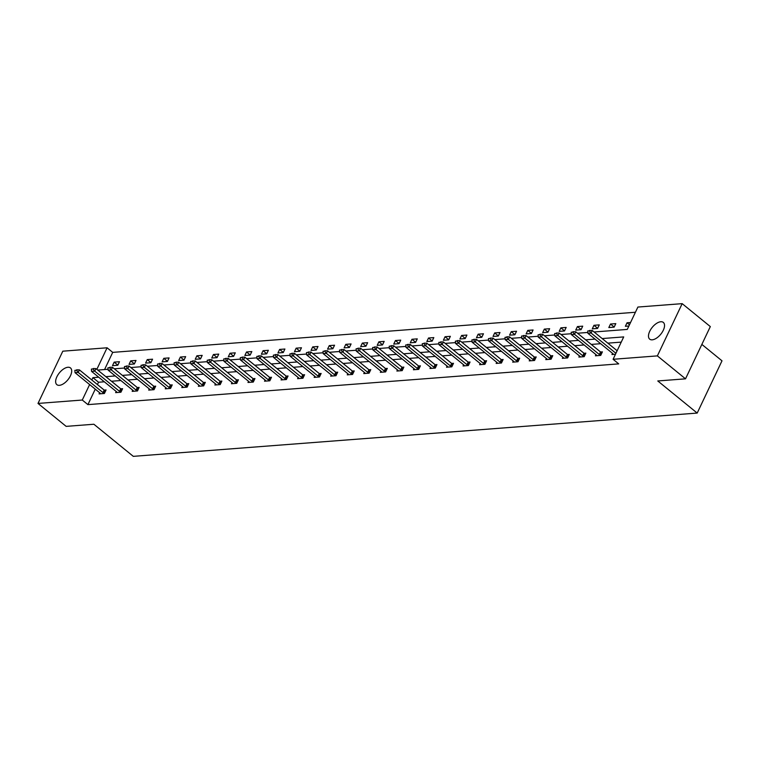 <?xml version="1.0" encoding="UTF-8"?>
<svg xmlns="http://www.w3.org/2000/svg" width="760" height="760" viewBox="0 0 760 760"><rect width="100%" height="100%" fill="white"/><g stroke="black" fill="none" stroke-linecap="round" stroke-linejoin="round"><path stroke-width="1.14" d="M652.222 339.824A10.792 5.481 129.2 0 1 649.695 339.15A10.792 5.481 129.2 0 1 650.855 329.279A10.792 5.481 129.2 0 1 660.801 321.746A10.792 5.481 129.2 0 1 663.328 322.42A10.792 5.481 129.2 0 1 662.169 332.291A10.792 5.481 129.2 0 1 652.222 339.824M59.365 385.329A10.792 5.481 129.2 0 1 56.848 384.655A10.792 5.481 129.2 0 1 57.997 374.784A10.792 5.481 129.2 0 1 67.953 367.26A10.792 5.481 129.2 0 1 70.48 367.925A10.792 5.481 129.2 0 1 69.322 377.805A10.792 5.481 129.2 0 1 59.365 385.329M701.86 344.413L722 360.82L697.195 413.07L133.294 456.351L93.879 424.241L66.148 426.369L38 403.437L62.804 351.187L107.084 347.785L96.852 369.341M635.426 312.255L112.718 352.374L107.084 347.785M594.092 331.977L627.266 329.422L637.896 307.049L682.176 303.648L657.371 355.889L613.092 359.29L623.713 336.908L602.177 338.561M657.371 355.889L685.52 378.831L710.325 326.581L682.176 303.648M595.982 354.625L595.422 355.803L600.723 355.395L602.404 351.861L600.571 352.003M562.894 357.162L562.333 358.34L567.635 357.931L569.306 354.407L567.482 354.549M529.806 359.708L529.245 360.886L534.546 360.477L536.218 356.944L534.394 357.086M496.707 362.244L496.156 363.423L501.457 363.014L503.13 359.48L501.306 359.623M463.619 364.781L463.068 365.959L468.369 365.55L470.041 362.026L468.217 362.168M430.53 367.327L429.97 368.505L435.28 368.096L436.952 364.562L435.128 364.705M397.442 369.863L396.881 371.041L402.192 370.633L403.864 367.108L402.04 367.241M364.353 372.409L363.793 373.578L369.094 373.179L370.776 369.645L368.942 369.787M331.265 374.946L330.704 376.124L336.005 375.715L337.687 372.181L335.853 372.324M298.176 377.483L297.616 378.66L302.917 378.252L304.599 374.727L302.765 374.86M265.088 380.028L264.527 381.197L269.828 380.798L271.51 377.264L269.676 377.406M231.999 382.565L231.439 383.743L236.74 383.334L238.412 379.8L236.588 379.943M198.911 385.101L198.35 386.279L203.651 385.871L205.323 382.346L203.5 382.479M165.813 387.647L165.262 388.825L170.563 388.417L172.235 384.883L170.411 385.026M132.725 390.184L132.173 391.362L137.475 390.953L139.147 387.419L137.322 387.562M99.636 392.72L99.076 393.898L104.386 393.49L106.058 389.965L104.234 390.108M621.243 342.123L607.81 343.149M600.675 343.7L591.261 344.423M584.126 344.964L574.721 345.686M567.587 346.237L558.172 346.959M551.038 347.51L541.633 348.232M534.489 348.773L525.084 349.505M517.95 350.047L508.535 350.769M501.4 351.32L491.995 352.041M484.861 352.592L475.447 353.315M468.312 353.856L458.907 354.578M451.772 355.129L442.358 355.851M435.224 356.402L425.818 357.124M418.684 357.666L409.269 358.387M402.135 358.938L392.73 359.66M385.586 360.212L376.181 360.933M369.046 361.475L359.632 362.197M352.498 362.748L343.092 363.47M335.958 364.021L326.543 364.743M319.409 365.284L310.004 366.006M302.87 366.558L293.455 367.279M286.32 367.83L276.916 368.552M269.781 369.094L260.366 369.816M253.232 370.367L243.827 371.089M236.692 371.64L227.278 372.362M220.143 372.903L210.729 373.625M203.594 374.176L194.189 374.898M187.055 375.449L177.641 376.171M170.506 376.713L161.101 377.435M153.966 377.986L144.552 378.708M137.417 379.259L128.012 379.981M120.878 380.522L111.463 381.244M104.329 381.795L98.534 382.242L97.432 384.57M95.256 389.148L87.913 404.624L618.716 363.878L613.092 359.29M116.185 391.457L115.624 392.635L120.925 392.226L122.607 388.692L120.773 388.835M149.273 388.911L148.713 390.089L154.014 389.68L155.695 386.156L153.862 386.298M182.362 386.374L181.802 387.552L187.102 387.144L188.784 383.61L186.95 383.752M215.45 383.838L214.89 385.006L220.191 384.608L221.873 381.073L220.039 381.216M248.539 381.292L247.978 382.47L253.289 382.062L254.961 378.537L253.137 378.67M281.627 378.755L281.067 379.933L286.377 379.525L288.049 375.991L286.226 376.133M314.716 376.219L314.165 377.387L319.466 376.988L321.138 373.454L319.314 373.597M347.805 373.673L347.253 374.851L352.555 374.442L354.226 370.918L352.402 371.051M380.902 371.137L380.342 372.315L385.643 371.906L387.315 368.372L385.491 368.514M413.991 368.6L413.43 369.769L418.731 369.36L420.413 365.835L418.579 365.978M447.079 366.054L446.519 367.232L451.82 366.823L453.501 363.299L451.668 363.432M480.168 363.517L479.608 364.695L484.909 364.287L486.59 360.753L484.756 360.895M513.256 360.971L512.696 362.149L517.997 361.741L519.678 358.216L517.845 358.359M546.345 358.435L545.784 359.613L551.086 359.204L552.767 355.67L550.933 355.813M579.433 355.898L578.873 357.077L584.183 356.668L585.856 353.134L584.031 353.276M612.522 353.352L611.961 354.53L615.476 354.264M589.332 330.856L587.736 330.98L589.332 330.856L591.09 333.051L592.297 330.505L617.063 350.692A1.681 0.627 -154.6 0 0 617.139 350.759L617.149 350.731M685.52 378.831L657.78 380.959L697.195 413.07M87.913 404.624L82.279 400.035L38 403.437M97.745 370.072L108.043 369.284M114.294 368.799L124.593 368.011M130.834 367.536L141.132 366.738M147.383 366.263L157.681 365.474M163.923 364.99L174.23 364.202M180.471 363.726L190.769 362.928M197.02 362.453L207.318 361.665M213.56 361.18L223.858 360.392M230.109 359.908L240.407 359.119M246.648 358.644L256.947 357.856M263.197 357.371L273.495 356.582M279.737 356.098L290.035 355.309M296.286 354.834L306.584 354.046M312.825 353.562L323.123 352.773M329.374 352.288L339.673 351.5M345.914 351.025L356.221 350.236M362.463 349.752L372.761 348.963M379.012 348.479L389.31 347.69M395.551 347.216L405.849 346.417M412.101 345.942L422.398 345.154M428.64 344.669L438.938 343.881M445.189 343.406L455.487 342.608M461.728 342.133L472.026 341.344M478.277 340.86L488.575 340.072M494.817 339.596L505.125 338.798M511.366 338.323L521.664 337.535M527.915 337.05L538.213 336.262M544.454 335.787L554.753 334.989M561.003 334.514L571.302 333.726M577.543 333.241L587.841 332.452M98.695 377.207L92.91 377.653L91.798 379.981M89.623 384.57L82.279 400.035M595.042 339.112L585.637 339.834M578.493 340.385L569.088 341.107M561.953 341.648L552.539 342.37M545.404 342.922L536 343.644M528.865 344.195L519.45 344.916M512.316 345.458L502.911 346.18M495.776 346.731L486.362 347.453M479.227 348.004L469.822 348.726M462.688 349.267L453.273 349.99M446.139 350.541L436.734 351.262M429.59 351.813L420.185 352.535M413.05 353.077L403.636 353.799M396.501 354.35L387.096 355.072M379.962 355.623L370.548 356.345M363.413 356.887L354.008 357.608M346.873 358.159L337.459 358.881M330.324 359.433L320.919 360.154M313.785 360.696L304.37 361.418M297.236 361.969L287.831 362.691M280.697 363.242L271.282 363.964M264.147 364.505L254.742 365.237M247.598 365.778L238.193 366.5M231.059 367.051L221.644 367.773M214.51 368.324L205.105 369.046M197.97 369.588L188.556 370.31M181.421 370.861L172.016 371.583M164.882 372.134L155.468 372.856M148.333 373.397L138.928 374.119M131.793 374.67L122.379 375.392M115.245 375.943L105.839 376.666M112.718 352.374L104.566 369.55M628.881 326.021L625.375 326.287L627.047 322.762L630.562 322.497M614.137 327.151L608.827 327.56L610.508 324.035L615.809 323.627L614.137 327.151M597.588 328.424L592.287 328.833L593.959 325.299L599.269 324.89L597.588 328.424M581.048 329.697L575.738 330.106L577.419 326.572L582.721 326.163L581.048 329.697M564.5 330.961L559.198 331.369L560.87 327.845L566.172 327.437L564.5 330.961M547.95 332.234L542.649 332.642L544.331 329.108L549.632 328.7L547.95 332.234M531.411 333.507L526.11 333.916L527.782 330.381L533.083 329.973L531.411 333.507M514.862 334.77L509.561 335.179L511.242 331.654L516.543 331.246L514.862 334.77M498.322 336.043L493.022 336.452L494.693 332.918L499.994 332.519L498.322 336.043M481.773 337.316L476.472 337.725L478.154 334.191L483.455 333.783L481.773 337.316M465.234 338.58L459.933 338.988L461.605 335.464L466.906 335.055L465.234 338.58M448.685 339.853L443.384 340.262L445.056 336.727L450.366 336.328L448.685 339.853M432.145 341.126L426.835 341.534L428.516 338L433.817 337.592L432.145 341.126M415.596 342.389L410.295 342.798L411.967 339.273L417.269 338.865L415.596 342.389M399.057 343.662L393.747 344.071L395.428 340.537L400.729 340.138L399.057 343.662M382.508 344.935L377.207 345.344L378.879 341.81L384.18 341.401L382.508 344.935M365.959 346.209L360.658 346.608L362.339 343.083L367.64 342.674L365.959 346.209M349.419 347.472L344.118 347.88L345.791 344.346L351.091 343.947L349.419 347.472M332.87 348.745L327.57 349.153L329.251 345.619L334.552 345.211L332.87 348.745M316.331 350.018L311.03 350.417L312.702 346.892L318.003 346.484L316.331 350.018M299.782 351.281L294.481 351.69L296.153 348.166L301.463 347.757L299.782 351.281M283.242 352.555L277.932 352.963L279.613 349.429L284.915 349.02L283.242 352.555M266.694 353.827L261.392 354.226L263.065 350.702L268.375 350.293L266.694 353.827M250.154 355.091L244.844 355.499L246.525 351.975L251.826 351.566L250.154 355.091M233.605 356.364L228.304 356.772L229.976 353.238L235.277 352.83L233.605 356.364M217.056 357.637L211.755 358.036L213.436 354.512L218.737 354.103L217.056 357.637M200.516 358.901L195.215 359.309L196.887 355.784L202.189 355.376L200.516 358.901M183.968 360.173L178.666 360.582L180.348 357.048L185.649 356.639L183.968 360.173M167.428 361.447L162.127 361.855L163.799 358.321L169.1 357.912L167.428 361.447M150.879 362.71L145.578 363.118L147.25 359.594L152.56 359.185L150.879 362.71M134.339 363.983L129.038 364.391L130.71 360.858L136.011 360.449L134.339 363.983M117.79 365.256L112.489 365.665L114.161 362.13L119.472 361.722L117.79 365.256M98.534 382.242L92.91 377.653M117.847 365.132L114.161 362.13M134.397 363.859L130.71 360.858M150.936 362.596L147.25 359.594M167.485 361.323L163.799 358.321M184.024 360.05L180.348 357.048M200.573 358.786L196.887 355.784M217.123 357.513L213.436 354.512M233.662 356.24L229.976 353.238M250.211 354.977L246.525 351.975M266.75 353.704L263.065 350.702M283.299 352.431L279.613 349.429M299.839 351.158L296.153 348.166M316.388 349.894L312.702 346.892M332.927 348.622L329.251 345.619M349.476 347.349L345.791 344.346M366.016 346.085L362.339 343.083M382.565 344.812L378.879 341.81M399.114 343.539L395.428 340.537M415.653 342.276L411.967 339.273M432.202 341.002L428.516 338M448.742 339.729L445.056 336.727M465.291 338.466L461.605 335.464M481.83 337.193L478.154 334.191M498.38 335.92L494.693 332.918M514.919 334.656L511.242 331.654M531.468 333.383L527.782 330.381M548.017 332.11L544.331 329.108M564.556 330.847L560.87 327.845M581.106 329.574L577.419 326.572M597.645 328.301L593.959 325.299M614.194 327.037L610.508 324.035M629.489 324.748L627.047 322.762M76.447 370.224L74.85 370.348L76.447 370.224L78.204 372.419L79.41 369.882L104.177 390.06A1.681 0.627 -154.6 0 0 104.566 390.336L105.583 390.953M100.624 393.784L100.082 393.129A1.681 0.627 -154.6 0 0 99.788 392.844L75.021 372.666L78.204 372.419L102.971 392.606A1.681 0.627 -154.6 0 0 103.36 392.882L104.376 393.49M74.85 370.348L75.021 372.666M79.41 369.882L76.646 369.806M92.986 368.961L91.399 369.084L92.986 368.961L94.743 371.146L95.95 368.609L120.726 388.787A1.681 0.627 -154.6 0 0 121.115 389.063L122.132 389.69M117.173 392.512L116.622 391.856A1.681 0.627 -154.6 0 0 116.337 391.58L91.561 371.393L94.743 371.146L119.519 391.334A1.681 0.627 -154.6 0 0 119.909 391.609L120.916 392.226M91.399 369.084L91.561 371.393M95.95 368.609L93.186 368.534M109.535 367.688L107.939 367.812L109.535 367.688L111.293 369.882L112.499 367.337L137.266 387.524A1.681 0.627 -154.6 0 0 137.655 387.799L138.681 388.417M133.713 391.238L133.171 390.592A1.681 0.627 -154.6 0 0 132.876 390.308L108.11 370.12L111.293 369.882L136.059 390.06A1.681 0.627 -154.6 0 0 136.448 390.336L137.465 390.953M107.939 367.812L108.11 370.12M112.499 367.337L109.734 367.27M126.075 366.415L124.488 366.538L126.075 366.415L127.832 368.609L129.038 366.063L153.814 386.251A1.681 0.627 -154.6 0 0 154.204 386.526L155.22 387.144M150.261 389.975L149.71 389.32A1.681 0.627 -154.6 0 0 149.425 389.034L124.65 368.856L127.832 368.609L152.608 388.797A1.681 0.627 -154.6 0 0 152.998 389.072L154.005 389.68M124.488 366.538L124.65 368.856M129.038 366.063L126.274 365.997M142.623 365.151L141.027 365.275L142.623 365.151L144.381 367.337L145.588 364.8L170.354 384.978A1.681 0.627 -154.6 0 0 170.743 385.253L171.769 385.88M166.801 388.702L166.259 388.046A1.681 0.627 -154.6 0 0 165.965 387.771L141.198 367.584L144.381 367.337L169.148 387.524A1.681 0.627 -154.6 0 0 169.537 387.799L170.553 388.417M141.027 365.275L141.198 367.584M145.588 364.8L142.823 364.724M159.163 363.878L157.577 364.002L159.163 363.878L160.92 366.073L162.127 363.527L186.903 383.714A1.681 0.627 -154.6 0 0 187.292 383.99L188.309 384.608M183.35 387.429L182.809 386.783A1.681 0.627 -154.6 0 0 182.514 386.498L157.738 366.31L160.92 366.073L185.696 386.251A1.681 0.627 -154.6 0 0 186.086 386.526L187.093 387.144M157.577 364.002L157.738 366.31M162.127 363.527L159.372 363.451M175.712 362.606L174.116 362.729L175.712 362.606L177.469 364.8L178.676 362.254L203.442 382.441A1.681 0.627 -154.6 0 0 203.841 382.717L204.858 383.334M199.899 386.166L199.348 385.51A1.681 0.627 -154.6 0 0 199.053 385.225L174.287 365.047L177.469 364.8L202.236 384.987A1.681 0.627 -154.6 0 0 202.635 385.253L203.642 385.871M174.116 362.729L174.287 365.047M178.676 362.254L175.911 362.188M192.251 361.342L190.665 361.466L192.251 361.342L194.009 363.527L195.215 360.99L219.991 381.168A1.681 0.627 -154.6 0 0 220.381 381.444L221.398 382.071M216.439 384.892L215.897 384.237A1.681 0.627 -154.6 0 0 215.602 383.962L190.826 363.774L194.009 363.527L218.785 383.714A1.681 0.627 -154.6 0 0 219.174 383.99L220.191 384.608M190.665 361.466L190.826 363.774M195.215 360.99L192.46 360.915M208.8 360.069L207.214 360.192L208.8 360.069L210.558 362.263L211.764 359.717L236.531 379.905A1.681 0.627 -154.6 0 0 236.93 380.18L237.946 380.798M232.987 383.619L232.436 382.974A1.681 0.627 -154.6 0 0 232.151 382.688L207.375 362.501L210.558 362.263L235.325 382.441A1.681 0.627 -154.6 0 0 235.723 382.717L236.73 383.334M207.214 360.192L207.375 362.501M211.764 359.717L209 359.641M225.35 358.796L223.754 358.919L225.35 358.796L227.097 360.99L228.304 358.445L253.08 378.632A1.681 0.627 -154.6 0 0 253.469 378.908L254.486 379.525M249.527 382.356L248.985 381.7A1.681 0.627 -154.6 0 0 248.691 381.416L223.924 361.238L227.097 360.99L251.873 381.178A1.681 0.627 -154.6 0 0 252.263 381.444L253.28 382.062M223.754 358.919L223.924 361.238M228.304 358.445L225.549 358.378M241.889 357.533L240.302 357.656L241.889 357.533L243.647 359.717L244.853 357.181L269.629 377.359A1.681 0.627 -154.6 0 0 270.019 377.634L271.035 378.262M266.076 381.083L265.525 380.427A1.681 0.627 -154.6 0 0 265.24 380.152L240.464 359.964L243.647 359.717L268.423 379.905A1.681 0.627 -154.6 0 0 268.812 380.18L269.819 380.798M240.302 357.656L240.464 359.964M244.853 357.181L242.089 357.105M258.438 356.26L256.842 356.383L258.438 356.26L260.195 358.454L261.402 355.908L286.168 376.095A1.681 0.627 -154.6 0 0 286.558 376.371L287.574 376.988M282.615 379.81L282.074 379.164A1.681 0.627 -154.6 0 0 281.779 378.879L257.013 358.691L260.195 358.454L284.962 378.632A1.681 0.627 -154.6 0 0 285.351 378.908L286.368 379.525M256.842 356.383L257.013 358.691M261.402 355.908L258.637 355.832M274.977 354.986L273.391 355.11L274.977 354.986L276.735 357.181L277.941 354.635L302.717 374.822A1.681 0.627 -154.6 0 0 303.107 375.098L304.123 375.715M299.165 378.546L298.613 377.891A1.681 0.627 -154.6 0 0 298.328 377.606L273.552 357.428L276.735 357.181L301.511 377.368A1.681 0.627 -154.6 0 0 301.901 377.634L302.908 378.252M273.391 355.11L273.552 357.428M277.941 354.635L275.177 354.569M291.526 353.723L289.93 353.837L291.526 353.723L293.284 355.908L294.49 353.372L319.257 373.549A1.681 0.627 -154.6 0 0 319.647 373.825L320.673 374.452M315.704 377.273L315.162 376.618A1.681 0.627 -154.6 0 0 314.868 376.342L290.101 356.155L293.284 355.908L318.05 376.095A1.681 0.627 -154.6 0 0 318.44 376.371L319.456 376.988M289.93 353.837L290.101 356.155M294.49 353.372L291.726 353.295M308.066 352.45L306.479 352.573L308.066 352.45L309.823 354.644L311.03 352.099L335.806 372.286A1.681 0.627 -154.6 0 0 336.195 372.562L337.212 373.179M332.253 376L331.712 375.354A1.681 0.627 -154.6 0 0 331.417 375.07L306.641 354.882L309.823 354.644L334.599 374.822A1.681 0.627 -154.6 0 0 334.989 375.098L335.996 375.715M306.479 352.573L306.641 354.882M311.03 352.099L308.275 352.022M324.615 351.177L323.019 351.3L324.615 351.177L326.373 353.372L327.579 350.825L352.345 371.013A1.681 0.627 -154.6 0 0 352.744 371.288L353.761 371.906M348.792 374.737L348.251 374.081A1.681 0.627 -154.6 0 0 347.956 373.796L323.19 353.618L326.373 353.372L351.139 373.559A1.681 0.627 -154.6 0 0 351.528 373.825L352.545 374.442M323.019 351.3L323.19 353.618M327.579 350.825L324.815 350.759M341.154 349.913L339.568 350.027L341.154 349.913L342.912 352.099L344.118 349.562L368.894 369.74A1.681 0.627 -154.6 0 0 369.284 370.015L370.3 370.633M365.341 373.464L364.8 372.808A1.681 0.627 -154.6 0 0 364.505 372.533L339.729 352.345L342.912 352.099L367.688 372.286A1.681 0.627 -154.6 0 0 368.077 372.562L369.094 373.179M339.568 350.027L339.729 352.345M344.118 349.562L341.363 349.486M357.703 348.64L356.117 348.764L357.703 348.64L359.461 350.825L360.667 348.289L385.434 368.476A1.681 0.627 -154.6 0 0 385.833 368.742L386.849 369.369M381.89 372.191L381.339 371.545A1.681 0.627 -154.6 0 0 381.045 371.26L356.278 351.072L359.461 350.825L384.227 371.013A1.681 0.627 -154.6 0 0 384.626 371.288L385.633 371.906M356.117 348.764L356.278 351.072M360.667 348.289L357.903 348.213M374.252 347.367L372.656 347.491L374.252 347.367L376 349.562L377.207 347.016L401.983 367.203A1.681 0.627 -154.6 0 0 402.373 367.479L403.389 368.096M398.43 370.927L397.888 370.272A1.681 0.627 -154.6 0 0 397.594 369.987L372.818 349.809L376 349.562L400.776 369.74A1.681 0.627 -154.6 0 0 401.166 370.015L402.183 370.633M372.656 347.491L372.818 349.809M377.207 347.016L374.452 346.949M390.792 346.104L389.205 346.218L390.792 346.104L392.549 348.289L393.756 345.752L418.532 365.93A1.681 0.627 -154.6 0 0 418.921 366.206L419.938 366.823M414.979 369.654L414.428 368.999A1.681 0.627 -154.6 0 0 414.143 368.724L389.367 348.536L392.549 348.289L417.325 368.476A1.681 0.627 -154.6 0 0 417.715 368.752L418.722 369.369M389.205 346.218L389.367 348.536M393.756 345.752L390.991 345.676M407.341 344.831L405.745 344.954L407.341 344.831L409.099 347.016L410.305 344.479L435.072 364.667A1.681 0.627 -154.6 0 0 435.461 364.933L436.477 365.56M431.519 368.381L430.977 367.726A1.681 0.627 -154.6 0 0 430.683 367.45L405.916 347.263L409.099 347.016L433.865 367.203A1.681 0.627 -154.6 0 0 434.255 367.479L435.271 368.096M405.745 344.954L405.916 347.263M410.305 344.479L407.541 344.403M423.88 343.558L422.294 343.681L423.88 343.558L425.638 345.752L426.844 343.206L451.62 363.394A1.681 0.627 -154.6 0 0 452.01 363.669L453.026 364.287M448.067 367.108L447.516 366.462A1.681 0.627 -154.6 0 0 447.231 366.177L422.455 345.99L425.638 345.752L450.414 365.93A1.681 0.627 -154.6 0 0 450.803 366.206L451.81 366.823M422.294 343.681L422.455 345.99M426.844 343.206L424.08 343.14M440.43 342.285L438.833 342.409L440.43 342.285L442.187 344.479L443.394 341.943L468.16 362.121A1.681 0.627 -154.6 0 0 468.549 362.397L469.575 363.014M464.607 365.845L464.065 365.19A1.681 0.627 -154.6 0 0 463.771 364.904L439.005 344.726L442.187 344.479L466.953 364.667A1.681 0.627 -154.6 0 0 467.343 364.942L468.359 365.56M438.833 342.409L439.005 344.726M443.394 341.943L440.629 341.867M456.969 341.022L455.382 341.145L456.969 341.022L458.726 343.206L459.933 340.67L484.709 360.858A1.681 0.627 -154.6 0 0 485.099 361.123L486.115 361.75M481.156 364.572L480.605 363.916A1.681 0.627 -154.6 0 0 480.32 363.641L455.544 343.453L458.726 343.206L483.502 363.394A1.681 0.627 -154.6 0 0 483.892 363.669L484.899 364.287M455.382 341.145L455.544 343.453M459.933 340.67L457.168 340.594M473.518 339.748L471.922 339.872L473.518 339.748L475.276 341.943L476.482 339.397L501.248 359.584A1.681 0.627 -154.6 0 0 501.638 359.86L502.664 360.477M497.695 363.299L497.154 362.653A1.681 0.627 -154.6 0 0 496.859 362.368L472.093 342.18L475.276 341.943L500.042 362.121A1.681 0.627 -154.6 0 0 500.431 362.397L501.448 363.014M471.922 339.872L472.093 342.18M476.482 339.397L473.717 339.33M490.058 338.476L488.471 338.599L490.058 338.476L491.815 340.67L493.022 338.133L517.797 358.312A1.681 0.627 -154.6 0 0 518.187 358.587L519.203 359.204M514.244 362.035L513.703 361.38A1.681 0.627 -154.6 0 0 513.408 361.095L488.632 340.917L491.815 340.67L516.591 360.858A1.681 0.627 -154.6 0 0 516.981 361.133L517.987 361.741M488.471 338.599L488.632 340.917M493.022 338.133L490.267 338.058M506.606 337.212L505.01 337.335L506.606 337.212L508.364 339.397L509.57 336.86L534.337 357.048A1.681 0.627 -154.6 0 0 534.736 357.314L535.753 357.941M530.793 360.762L530.242 360.107A1.681 0.627 -154.6 0 0 529.948 359.831L505.181 339.644L508.364 339.397L533.13 359.584A1.681 0.627 -154.6 0 0 533.529 359.86L534.536 360.477M505.01 337.335L505.181 339.644M509.57 336.86L506.806 336.784M523.146 335.939L521.559 336.062L523.146 335.939L524.903 338.133L526.11 335.587L550.886 355.775A1.681 0.627 -154.6 0 0 551.275 356.05L552.292 356.668M547.333 359.49L546.792 358.844A1.681 0.627 -154.6 0 0 546.497 358.558L521.721 338.371L524.903 338.133L549.679 358.312A1.681 0.627 -154.6 0 0 550.069 358.587L551.086 359.204M521.559 336.062L521.721 338.371M526.11 335.587L523.355 335.521M539.695 334.666L538.108 334.79L539.695 334.666L541.452 336.86L542.659 334.315L567.435 354.502A1.681 0.627 -154.6 0 0 567.825 354.777L568.841 355.395M563.882 358.226L563.331 357.57A1.681 0.627 -154.6 0 0 563.046 357.285L538.27 337.108L541.452 336.86L566.219 357.048A1.681 0.627 -154.6 0 0 566.618 357.323L567.625 357.931M538.108 334.79L538.27 337.108M542.659 334.315L539.894 334.248M556.244 333.402L554.648 333.526L556.244 333.402L557.992 335.587L559.208 333.051L583.975 353.229A1.681 0.627 -154.6 0 0 584.364 353.505L585.38 354.131M580.422 356.953L579.88 356.298A1.681 0.627 -154.6 0 0 579.586 356.022L554.819 335.834L557.992 335.587L582.768 355.775A1.681 0.627 -154.6 0 0 583.158 356.05L584.174 356.668M554.648 333.526L554.819 335.834M559.208 333.051L556.443 332.975M572.783 332.13L571.197 332.253L572.783 332.13L574.541 334.324L575.747 331.778L600.524 351.966A1.681 0.627 -154.6 0 0 600.913 352.241L601.929 352.858M596.971 355.68L596.419 355.034A1.681 0.627 -154.6 0 0 596.135 354.749L571.358 334.562L574.541 334.324L599.317 354.502A1.681 0.627 -154.6 0 0 599.707 354.777L600.714 355.395M571.197 332.253L571.358 334.562M575.747 331.778L572.983 331.702M613.51 354.416L612.968 353.761A1.681 0.627 -154.6 0 0 612.674 353.476L587.908 333.298L591.09 333.051L615.856 353.238A1.681 0.627 -154.6 0 0 615.933 353.295M587.736 330.98L587.908 333.298M592.297 330.505L589.532 330.438M103.36 392.882L104.566 390.336M102.971 392.606L104.177 390.06M119.909 391.609L121.115 389.063M119.519 391.334L120.726 388.787M136.448 390.336L137.655 387.799M136.059 390.06L137.266 387.524M152.998 389.072L154.204 386.526M152.608 388.797L153.814 386.251M169.537 387.799L170.743 385.253M169.148 387.524L170.354 384.978M186.086 386.526L187.292 383.99M185.696 386.251L186.903 383.714M202.635 385.253L203.841 382.717M202.236 384.987L203.442 382.441M219.174 383.99L220.381 381.444M218.785 383.714L219.991 381.168M235.723 382.717L236.93 380.18M235.325 382.441L236.531 379.905M252.263 381.444L253.469 378.908M251.873 381.178L253.08 378.632M268.812 380.18L270.019 377.634M268.423 379.905L269.629 377.359M285.351 378.908L286.558 376.371M284.962 378.632L286.168 376.095M301.901 377.634L303.107 375.098M301.511 377.368L302.717 374.822M318.44 376.371L319.647 373.825M318.05 376.095L319.257 373.549M334.989 375.098L336.195 372.562M334.599 374.822L335.806 372.286M351.528 373.825L352.744 371.288M351.139 373.559L352.345 371.013M368.077 372.562L369.284 370.015M367.688 372.286L368.894 369.74M384.626 371.288L385.833 368.742M384.227 371.013L385.434 368.476M401.166 370.015L402.373 367.479M400.776 369.74L401.983 367.203M417.715 368.752L418.921 366.206M417.325 368.476L418.532 365.93M434.255 367.479L435.461 364.933M433.865 367.203L435.072 364.667M450.803 366.206L452.01 363.669M450.414 365.93L451.62 363.394M467.343 364.942L468.549 362.397M466.953 364.667L468.16 362.121M483.892 363.669L485.099 361.123M483.502 363.394L484.709 360.858M500.431 362.397L501.638 359.86M500.042 362.121L501.248 359.584M516.981 361.133L518.187 358.587M516.591 360.858L517.797 358.312M533.529 359.86L534.736 357.314M533.13 359.584L534.337 357.048M550.069 358.587L551.275 356.05M549.679 358.312L550.886 355.775M566.618 357.323L567.825 354.777M566.219 357.048L567.435 354.502M583.158 356.05L584.364 353.505M582.768 355.775L583.975 353.229M599.707 354.777L600.913 352.241M599.317 354.502L600.524 351.966M615.856 353.238L617.063 350.692"/></g></svg>
